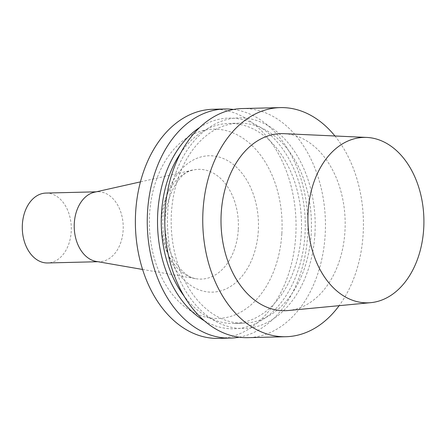 <?xml version="1.0" encoding="UTF-8"?>
<svg xmlns="http://www.w3.org/2000/svg" width="446" height="446" viewBox="0 0 446 446"><rect width="100%" height="100%" fill="white"/><g stroke="black" fill="none" stroke-linecap="round" stroke-linejoin="round"><path stroke-width="0.33" stroke-dasharray="2.23 1.67" d="M45.927 193.073A34.955 24.502 -91.4 0 1 71.209 231.675A34.955 24.502 -91.4 0 1 47.661 262.962M94.485 192.204A34.955 24.502 -91.4 0 1 97.852 191.786A34.955 24.502 -91.4 0 1 123.135 230.387A34.955 24.502 -91.4 0 1 99.586 261.679A34.955 24.502 -91.4 0 1 96.197 261.428M281.839 233.737A94.675 66.359 -91.4 0 1 177.659 300.409A94.675 66.359 -91.4 0 1 187.632 137.357A94.675 66.359 -91.4 0 1 281.839 233.737M212.87 109.281A114.589 80.319 -91.4 0 1 295.748 235.822A114.589 80.319 -91.4 0 1 218.546 338.391M233.531 109.454A114.589 80.319 -91.4 0 1 307.628 235.527A114.589 80.319 -91.4 0 1 239.173 337.193M199.585 127.556A105.367 73.852 -91.4 0 1 273.482 137.965A105.367 73.852 -91.4 0 1 304.986 234.468A105.367 73.852 -91.4 0 1 204.368 320.797M180.641 153.101A100.043 70.122 -91.4 0 1 228.91 123.431A100.043 70.122 -91.4 0 1 301.267 233.91A100.043 70.122 -91.4 0 1 233.86 323.462A100.043 70.122 -91.4 0 1 184.187 296.216M311.197 233.665A100.043 70.122 -91.4 0 1 243.795 323.211A100.043 70.122 -91.4 0 1 171.214 224.935A100.043 70.122 -91.4 0 1 238.839 123.185A100.043 70.122 -91.4 0 1 311.197 233.665M314.915 234.222A105.367 73.852 -91.4 0 1 198.966 308.426A105.367 73.852 -91.4 0 1 210.066 126.954A105.367 73.852 -91.4 0 1 314.915 234.222M242.273 108.551A114.589 80.319 -91.4 0 1 325.151 235.092A114.589 80.319 -91.4 0 1 247.948 337.661M334.935 135.985A114.589 80.319 -91.4 0 1 363.128 234.15A114.589 80.319 -91.4 0 1 339.133 305.672M283.951 133.666A88.559 62.072 -91.4 0 1 344.942 231.429A88.559 62.072 -91.4 0 1 288.328 310.511M238.259 229.969A54.891 38.473 -91.4 0 1 195.956 278.705A54.891 38.473 -91.4 0 1 161.458 225.18A54.891 38.473 -91.4 0 1 193.263 170.01A54.891 38.473 -91.4 0 1 238.259 229.969M258.295 231.095A68.205 47.806 -91.4 0 1 183.239 279.129A68.205 47.806 -91.4 0 1 190.425 161.658A68.205 47.806 -91.4 0 1 258.295 231.095M97.852 191.786L96.158 191.83M99.586 261.679L97.886 261.718M142.597 269.462L195.956 278.705C186.054 277.83 171.543 263.146 167.06 240.701C158.503 207.552 177.843 170.595 193.263 170.01L140.429 181.879M238.839 123.185L228.91 123.431M243.795 323.211L233.86 323.462"/><path stroke-width="0.67" d="M97.886 261.718L47.661 262.962A34.955 24.502 -91.4 0 1 22.3 228.625A34.955 24.502 -91.4 0 1 45.927 193.073L96.158 191.83M142.597 269.462L96.197 261.428A34.955 24.502 -91.4 0 1 74.226 227.337A34.955 24.502 -91.4 0 1 94.485 192.204L140.429 181.879M239.173 337.193A114.589 80.319 -91.4 0 1 230.426 338.096L218.546 338.391A114.589 80.319 -91.4 0 1 135.417 225.821A114.589 80.319 -91.4 0 1 212.87 109.281L224.751 108.986A114.589 80.319 -91.4 0 1 233.531 109.454M230.426 338.096A114.589 80.319 -91.4 0 1 147.297 225.531A114.589 80.319 -91.4 0 1 224.751 108.986M204.368 320.797A105.367 73.852 -91.4 0 1 157.555 225.275A105.367 73.852 -91.4 0 1 199.585 127.556M184.187 296.216A100.043 70.122 -91.4 0 1 180.641 153.101M339.133 305.672A114.589 80.319 -91.4 0 1 285.919 336.719L247.948 337.661A114.589 80.319 -91.4 0 1 164.819 225.096A114.589 80.319 -91.4 0 1 242.273 108.551L280.25 107.609A114.589 80.319 -91.4 0 1 334.935 135.985M285.919 336.719A114.589 80.319 -91.4 0 1 202.791 224.154A114.589 80.319 -91.4 0 1 280.25 107.609M370.81 302.656L288.328 310.511A88.559 62.072 -91.4 0 1 221.032 223.702A88.559 62.072 -91.4 0 1 283.951 133.666L366.718 137.429A82.739 57.991 -91.4 0 1 423.7 228.77A82.739 57.991 -91.4 0 1 370.81 302.656A82.739 57.991 -91.4 0 1 307.935 221.55A82.739 57.991 -91.4 0 1 366.718 137.429"/></g></svg>
